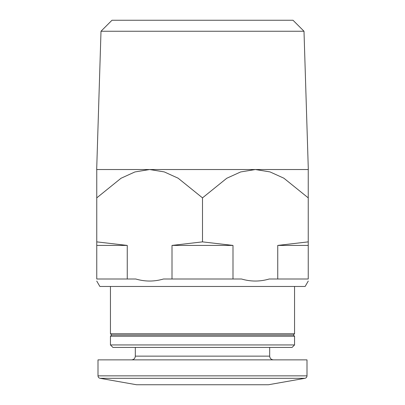 <?xml version="1.0" encoding="UTF-8"?>
<svg xmlns="http://www.w3.org/2000/svg" width="405" height="405" viewBox="0 0 405 405"><rect width="100%" height="100%" fill="white"/><g stroke="black" fill="none" stroke-linecap="round" stroke-linejoin="round"><path stroke-width="0.61" d="M96.734 281.05L99.868 286.472L305.132 286.472L308.266 281.05M100.055 378.31L304.945 378.31L268.434 384.75L136.566 384.75L100.055 378.31C98.779 377.992 98.096 377.176 98 375.86L98 359.868L307 359.868L307 375.86L98 375.86M135.321 347.429L135.321 356.137C135.103 358.405 133.858 359.65 131.59 359.868M110.444 344.944L112.929 347.429L292.071 347.429L294.557 344.944L294.557 336.231L110.444 336.231L110.444 344.944L294.557 344.944M110.444 336.231L111.684 334.991L293.316 334.991L294.557 336.231M111.684 334.991L110.444 333.745L294.557 333.745L294.557 286.472M110.444 333.745L110.444 286.472M127.256 279.01L127.256 245.42L96.76 245.42L96.76 279.01C96.76 281.713 96.76 281.713 96.76 279.01L135.797 279.01C145.015 281.723 154.234 281.723 163.458 279.01L241.542 279.01C250.756 281.723 259.98 281.723 269.203 279.01L308.24 279.01C308.24 281.713 308.24 281.713 308.24 279.01L308.24 245.42L277.744 245.42L308.24 241.871L308.24 245.42M232.996 279.01L232.996 245.42L172.003 245.42L202.5 241.871L232.996 245.42M172.003 279.01L172.003 245.42M277.744 279.01L277.744 245.42M96.76 245.42L96.76 241.871L127.256 245.42M96.76 169.533L96.76 197.868L121.014 178.266L134.916 171.948L149.627 169.533L164.273 171.912L178.114 178.19L202.5 197.868L226.754 178.266L240.656 171.948L255.373 169.533L270.014 171.912L283.854 178.19L308.24 197.868L308.24 169.533M308.24 241.871L308.24 197.868M202.5 241.871L202.5 197.868M96.76 241.871L96.76 197.868M96.684 169.533L308.316 169.533L303.998 31.241L101.002 31.241L96.684 169.533M101.002 31.241L111.993 20.25L293.007 20.25L303.998 31.241M135.321 356.137L269.679 356.137C269.897 358.405 271.142 359.65 273.41 359.868M304.945 378.31C306.22 377.992 306.904 377.176 307 375.86M269.679 356.137L269.679 347.429M293.316 334.991L294.557 333.745"/></g></svg>
